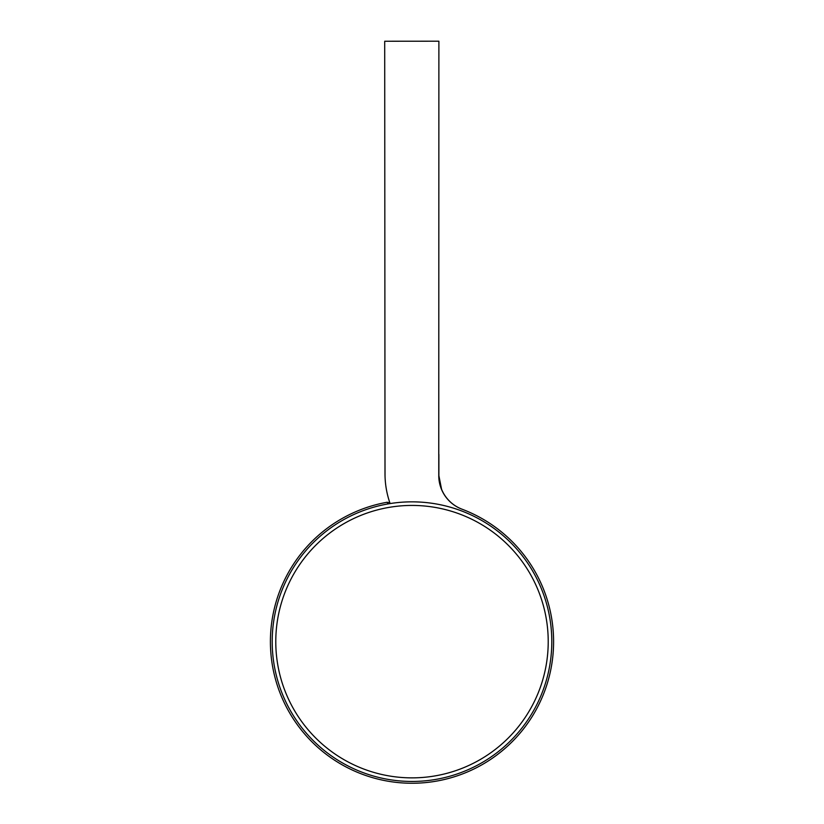 <?xml version="1.0" encoding="UTF-8"?>
<svg xmlns="http://www.w3.org/2000/svg" width="824" height="824" viewBox="0 0 824 824"><rect width="100%" height="100%" fill="white"/><g stroke="black" fill="none" stroke-linecap="round" stroke-linejoin="round"><path stroke-width="1.24" d="M412 501.847A139.802 139.802 0 0 1 551.802 641.649A139.802 139.802 0 0 1 412 781.451A139.802 139.802 0 0 1 272.198 641.649A139.802 139.802 0 0 1 412 501.847M412 777.866A136.218 136.218 0 0 1 275.783 641.649A136.218 136.218 0 0 1 412 505.431A136.218 136.218 0 0 1 548.217 641.649A136.218 136.218 0 0 1 412 777.866M441.479 489.281L438.77 475.654L438.883 41.221L438.759 454.374M385.117 41.241L411.794 41.221M438.883 454.374L438.883 475.675L441.582 489.302A35.844 35.844 0 0 0 462.058 509.201M384.983 453.478L385.024 475.706M438.481 41.2L384.705 41.241L385.004 473.769A89.62 89.62 0 0 0 390.123 503.577M387.63 503.989L387.321 502.228A141.594 141.594 0 0 0 289.131 712.029A141.594 141.594 0 0 0 519.779 733.484A141.594 141.594 0 0 0 461.965 509.17A35.844 35.844 0 0 1 438.77 475.654M389.68 502.279A141.151 141.151 0 0 0 387.393 502.671A141.151 141.151 0 0 1 389.68 502.279"/></g></svg>
